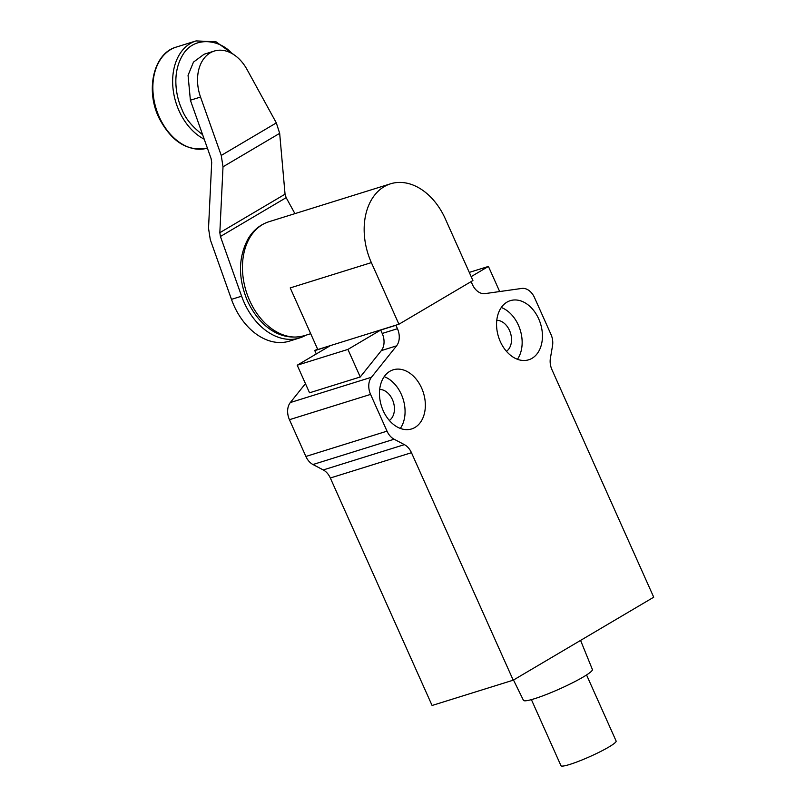 <?xml version="1.0" encoding="UTF-8"?>
<svg xmlns="http://www.w3.org/2000/svg" width="806" height="806" viewBox="0 0 806 806"><rect width="100%" height="100%" fill="white"/><g stroke="black" fill="none" stroke-linecap="round" stroke-linejoin="round"><path stroke-width="1.21" d="M305.796 335.236A60.42 42.94 -107.3 0 1 299.56 337.966A60.42 42.94 -107.3 0 1 241.619 296.195L220.431 236.49L219.837 232.692L223.01 166.802L221.247 155.437L200.533 97.052A37.761 26.84 -107.3 0 1 214.265 51.06A37.761 26.84 -107.3 0 1 247.069 69.568L276.327 122.905L279.672 133.343L285.052 194.186L286.16 197.661L294.925 213.63M214.265 51.06L204.12 54.224L193.46 62.122L188.06 75.351L190.387 100.216L211.101 158.601L211.696 162.389L208.522 228.279L210.285 239.644L231.473 299.358L241.619 296.195M299.56 337.966L289.414 341.129A60.42 42.94 -107.3 0 1 231.473 299.358M472.921 280.538L398.93 324.234L371.365 262.615A59.664 42.406 -107.3 0 1 390.598 183.798A59.664 42.406 -107.3 0 1 445.355 218.91L472.921 280.538M371.365 262.615L290.22 287.913L317.786 349.532L398.93 324.234M506.944 302.159A30.96 22.014 -107.3 0 1 510.279 300.668A30.96 22.014 -107.3 0 1 540.514 323.68A30.96 22.014 -107.3 0 1 528.716 359.788A30.96 22.014 -107.3 0 1 499.327 339.205A30.96 22.014 -107.3 0 1 506.944 302.159M414.969 427.452A30.96 22.014 -107.3 0 1 411.634 428.933A30.96 22.014 -107.3 0 1 381.399 405.922A30.96 22.014 -107.3 0 1 393.197 369.813A30.96 22.014 -107.3 0 1 422.586 390.396A30.96 22.014 -107.3 0 1 414.969 427.452M396.391 325.03L395.927 325.302L397.449 328.707A15.102 10.74 -107.3 0 1 396.562 345.855L371.465 377.248A15.102 10.74 72.7 0 0 370.579 394.396L387.021 431.16A15.102 10.74 -107.3 0 0 394.104 439.22L404.39 444.64A15.102 10.74 -107.3 0 1 411.463 452.7L513.221 680.183L653.726 597.206L551.969 369.722A15.102 10.74 -107.3 0 1 550.377 358.428L552.533 345.653A15.102 10.74 -107.3 0 0 550.951 334.349L534.499 297.595A15.102 10.74 72.7 0 0 521.855 288.427L485.031 293.616A15.102 10.74 -107.3 0 1 472.376 284.447L471.107 281.606M517.432 359.275A30.96 22.014 72.7 0 0 520.223 330.007A30.96 22.014 72.7 0 0 501.282 307.499M400.34 428.429A30.96 22.014 72.7 0 0 403.141 399.151A30.96 22.014 72.7 0 0 384.2 376.654M305.444 383.626L290.321 402.547A15.102 10.74 72.7 0 0 289.445 419.694L305.887 456.458A15.102 10.74 72.7 0 0 312.96 464.518L323.246 469.938A15.102 10.74 -107.3 0 1 330.329 477.998L432.076 705.482L513.221 680.183M396.562 345.855L381.349 350.6L360.252 376.976L309.544 392.794L297.213 365.219L347.92 349.411L380.704 330.047L395.927 325.302M381.349 350.6A15.102 10.74 72.7 0 0 382.225 333.452L380.704 330.047M496.778 320.304A16.614 11.808 -107.3 0 1 510.49 333.039A16.614 11.808 -107.3 0 1 506.44 351.305M379.686 389.449A16.614 11.808 -107.3 0 1 393.399 402.184A16.614 11.808 -107.3 0 1 389.358 420.45M317.534 348.978L314.783 350.6L316.284 353.955M314.783 350.6L329.997 345.855L297.213 365.219M360.252 376.976L347.92 349.411M471.178 276.619L488.426 266.433L499.67 291.55M488.426 266.433L469.283 272.398M513.493 680.022L523.447 700.323A37.761 4.383 -24.1 0 0 534.489 698.721A37.761 4.383 -24.1 0 0 572.502 682.813A37.761 4.383 -24.1 0 0 592.39 669.494L580.582 640.397M531.406 699.628L560.966 765.7A30.205 3.506 -24.1 0 0 589.972 756.562A30.205 3.506 -24.1 0 0 616.116 741.026L586.556 674.954M234.677 55.241L216.008 41.801L196.07 40.915L176.292 47.08A52.864 37.58 72.7 0 0 156.072 108.467A52.864 37.58 72.7 0 0 207.384 148.133M196.07 40.915A52.864 37.58 72.7 0 0 179.023 110.744A52.864 37.58 72.7 0 0 204.21 139.186M202.608 134.673C192.191 126.794 185.299 118.381 181.954 109.435C176.595 98.221 171.174 74.364 182.539 55.322C193.712 35.404 220.038 39.484 231.886 53.478M285.052 194.186L219.837 232.692M220.431 236.49L286.16 197.661M223.01 166.802L279.672 133.343M276.327 122.905L221.247 155.437M200.533 97.052L190.387 100.216M249.648 300.557A59.664 42.406 72.7 0 0 304.406 335.669C279.37 342.258 258.504 324.737 247.442 300.88C237.891 277.879 238.203 257.023 248.369 238.334C253.457 230.083 260.298 224.552 268.892 221.751A59.664 42.406 72.7 0 0 249.648 300.557M370.579 394.396L289.445 419.694M305.887 456.458L387.021 431.16M371.465 377.248L290.321 402.547M382.225 333.452L397.449 328.707M411.463 452.7L330.329 477.998M394.104 439.22L312.96 464.518M323.246 469.938L404.39 444.64M176.292 47.08C153.513 53.206 145.11 90.212 159.185 118.311C171.809 142.128 188 152.032 207.767 148.022M390.598 183.798L268.892 221.751M310.703 333.704L304.406 335.669"/></g></svg>

